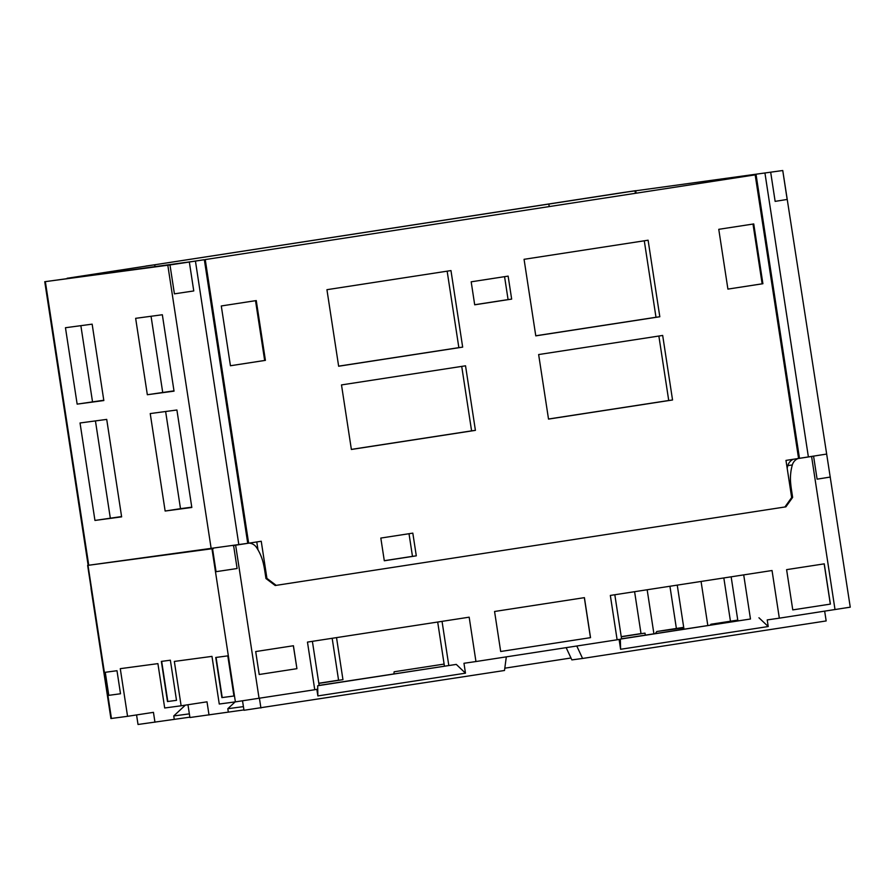 <?xml version="1.0" encoding="UTF-8"?>
<svg xmlns="http://www.w3.org/2000/svg" width="895" height="895" viewBox="0 0 895 895"><rect width="100%" height="100%" fill="white"/><g stroke="black" fill="none" stroke-linecap="round" stroke-linejoin="round"><path stroke-width="1.34" d="M504.802 668.185L570.976 657.993M566.155 647.644L571.86 659.895L582.578 658.463L826.163 620.94L824.664 611.173M136.566 714.937L138.02 724.48L189.863 717.163M187.961 704.734L189.919 717.521L243.932 709.925M242.534 700.83L243.977 710.283L504.5 670.489L506.313 656.863M576.772 646L582.578 658.463M683.791 627.876L656.829 631.49L683.702 627.339M655.33 633.582L656.829 631.49M677.246 585.117L683.981 629.174M707.811 625.504L701.065 581.448M731.148 576.816L737.883 620.861M743.711 574.881L750.469 619.004L621.566 638.784M645.306 635.126L645.004 633.134L641.021 633.671L634.6 591.696M653.909 633.805L647.163 589.76M154.958 722.209L153.448 712.353L127.56 716.313L120.277 668.666L157.912 663.631L164.691 707.99L181.126 705.786L174.335 661.427L211.97 656.382L219.264 704.029L235.385 701.87L211.958 548.758L212.54 548.68L216.053 571.681L237.108 568.515L216.053 571.681M312.389 641.335L319.146 685.458L317.68 685.749L456.282 664.403L465.478 673.174L317.859 695.918L316.841 689.307L314.749 689.732L307.466 642.095L469.17 617.181L475.95 661.539L617.125 639.791L610.334 595.432L772.038 570.518L779.332 618.165L767.216 619.922L768.223 626.534L620.604 649.278L619.094 639.388L617.125 639.791M798.575 458.475L755.179 174.861L205.246 259.572L248.642 543.198L261.239 541.251L266.923 578.383L276.175 585.364L784.926 506.984L791.661 497.542L785.978 460.41L826.667 454.067L782.756 170.52L623.166 192.514L782.756 170.52M127.56 716.313L110.913 718.528L91.01 588.418M314.749 689.732L235.385 701.87M826.667 454.067L850.25 607.168L779.332 618.165M669.93 586.247L676.385 628.469M232.745 545.637L249.202 543.108A9.946 9.688 -97.6 0 1 256.552 547.505A48.475 47.211 -97.6 0 1 263.466 563.895A104.614 101.885 -97.6 0 1 264.808 570.999L265.96 578.528L275.212 585.509L785.888 506.839L792.634 497.396L791.482 489.856A104.614 101.885 -97.6 0 1 790.621 482.685A48.475 47.211 -97.6 0 1 792.321 464.975A9.946 9.688 -97.6 0 1 798.016 458.564L813.577 456.159L817.101 479.161L830.336 477.057M213.379 548.545L212.54 548.68M248.642 543.198L88.146 565.327L211.958 548.758M494.566 611.486L500.685 651.493L590.532 637.654L584.413 597.647L494.566 611.486M786.604 569.645L792.769 609.898L830.403 604.103L824.25 563.85L786.604 569.645M255.701 651.56L259.203 674.494L296.927 668.677L293.415 645.742L255.701 651.56M296.927 668.677L293.347 645.754M259.203 674.494L296.849 668.688M500.685 651.493L590.454 637.665L584.334 597.659M792.769 609.898L830.325 604.114L824.172 563.861M787.175 468.208A48.475 47.211 -97.6 0 1 787.846 465.568A9.946 9.688 -97.6 0 1 793.205 459.303M784.937 506.973L785.888 506.839M791.661 497.519L792.634 497.396M830.191 477.069L817.101 479.161M87.643 565.405L91.156 588.407M104.939 672.335L108.463 695.381L120.512 693.77L116.988 670.713L104.939 672.335M161.346 661.405L167.488 701.546L176.505 700.337L170.363 660.208L161.346 661.405M215.751 657.478L221.893 697.619L233.942 695.997L227.8 655.867L215.751 657.478M233.595 545.514L237.108 568.515M181.126 705.786L207.002 701.825L209.016 714.971M260.915 708.012L259.416 698.257M174.245 719.256L173.742 715.955L189.36 713.863M173.742 715.955L185.355 705.137M393.867 673.868L394.147 671.776L444.121 664.079M475.95 661.539L463.968 663.284L465.478 673.174M737.76 620.101L710.887 624.24L737.849 620.638M723.831 577.946L730.454 621.231M710.261 625.124L710.887 624.24M228.315 712.017L227.811 708.717L235.116 701.904M227.811 708.717L243.418 706.625M318.833 683.388L342.953 679.663L338.59 680.256L332.168 638.28M336.52 637.609L342.953 679.663M645.004 633.134L621.264 636.793M338.578 680.189L318.81 683.232M319.135 685.38L456.282 664.403M442.04 621.354L448.798 665.488M437.689 622.025L444.423 666.081M614.82 594.739L621.577 638.873L620.347 639.119L750.469 619.004M620.604 649.278L620.347 639.119M641.01 633.593L621.242 636.647M758.949 617.774L768.223 626.534M317.859 695.918L317.68 685.749M105.263 672.29L108.787 695.337L120.512 693.759M161.671 661.371L167.812 701.501L176.505 700.337M216.075 657.433L222.217 697.563L233.942 695.997M67.159 278.278L622.26 192.66L635.014 190.78L635.383 193.219M68.557 278.099L154.69 264.786L154.958 266.52M549.239 206.488L548.859 204.06L635.014 190.78M154.69 264.786L145.896 266.05L154.745 264.775L155.014 266.52M67.159 278.233L68.546 278.054M548.859 204.06L552.517 203.478L548.143 204.149L548.814 204.06L549.183 206.499M548.691 203.993L552.517 203.478L548.691 203.993M154.745 264.775L548.814 204.06M753.747 223.94L718.763 229.321L727.915 289.107L762.898 283.726L753.747 223.94M221.289 305.967L230.44 365.753L265.412 360.361L256.261 300.575L221.289 305.967M380.822 538.063L384.302 560.773L416.298 555.84L412.819 533.129L380.822 538.063M326.932 289.689L338.646 366.234L462.67 347.126L450.968 270.581L326.932 289.689M465.534 365.809L341.498 384.917L351.377 449.469L475.413 430.361L465.534 365.809M648.103 240.207L524.067 259.315L535.781 335.86L659.816 316.752L648.103 240.207M538.645 354.554L548.523 419.095L672.548 399.987L662.68 335.446L538.645 354.554M474.697 304.803L511.66 299.109L508.136 276.119L471.184 281.813L474.697 304.803M265.412 360.361L264.663 360.461L255.522 300.686M230.429 365.742L264.663 360.461M727.915 289.096L762.148 283.827L752.997 224.052M762.898 283.726L762.148 283.827M266.923 578.383L265.949 578.517M276.175 585.364L275.19 585.498M755.179 174.861L205.246 259.572M256.775 541.945L257.984 549.821M416.298 555.84L412.472 556.354L409.015 533.722M384.291 560.695L412.472 556.354M338.634 366.156L458.855 347.64L447.153 271.174M351.366 449.391L471.587 430.864L461.719 366.402M535.769 335.782L655.99 317.266L644.288 240.8M548.512 419.017L668.733 400.501L658.865 336.028M462.67 347.126L458.855 347.64M475.413 430.361L471.587 430.864M659.816 316.752L655.99 317.266M672.548 399.987L668.733 400.501M474.686 304.736L508.08 299.59L504.567 276.667M511.66 299.109L508.08 299.59M191.776 261.586L44.75 281.712L169.983 264.931L174.413 293.851L193.767 290.942L189.337 262.022L204.34 259.718L191.776 261.586M247.736 543.332L204.34 259.718M193.767 290.942L174.413 293.851M189.337 262.022L169.983 264.931M103.831 400.546L92.151 324.158L65.458 327.727L77.149 404.126L103.831 400.546M94.948 520.442L121.63 516.862L106.718 419.397L80.035 422.977L94.948 520.442L121.586 516.56M147.339 394.729L174.033 391.149L162.342 314.749L135.648 318.329L147.339 394.729L173.977 390.846M191.821 507.465L176.908 410L150.226 413.568L165.139 511.034L191.821 507.465M77.149 404.126L103.786 400.244M80.863 325.668L92.509 401.754M95.441 420.907L110.309 518.071M151.054 316.259L162.7 392.357M165.631 411.51L180.499 508.673L191.776 507.163M165.139 511.034L180.499 508.673M636.11 193.107L635.73 190.646M775.137 201.375L787.164 199.451L775.137 201.375L770.718 172.455M787.164 199.451L782.745 170.531M799.481 458.329L756.085 174.715M835.013 609.584L811.586 456.472M235.642 545.2L259.069 698.313M791.482 489.856L790.509 489.99M789.412 482.841L790.621 482.685M787.846 465.568L792.321 464.975M88.001 565.36L111.439 718.472M238.842 544.708L195.434 261.083M211.209 548.859L167.812 265.233M88.75 565.26L45.354 281.645M808.386 456.965L764.99 173.339M88.146 565.327L44.75 281.712"/></g></svg>

